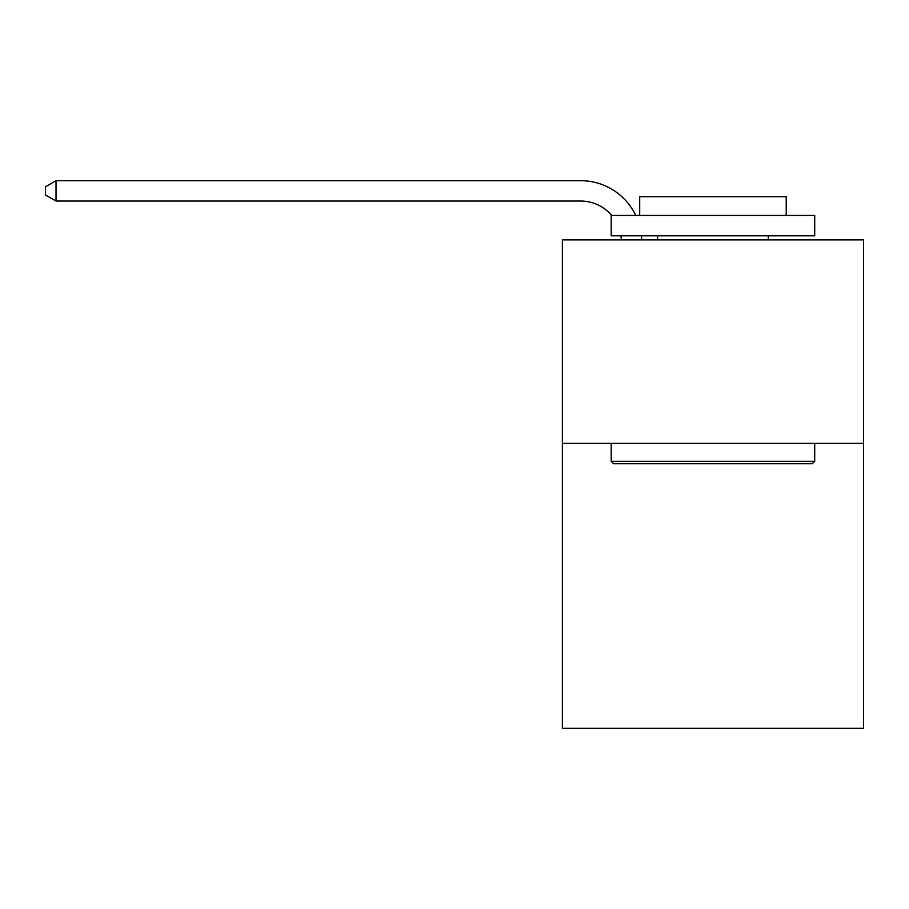 <?xml version="1.0" encoding="UTF-8"?>
<svg xmlns="http://www.w3.org/2000/svg" width="909" height="909" viewBox="0 0 909 909"><rect width="100%" height="100%" fill="white"/><g stroke="black" fill="none" stroke-linecap="round" stroke-linejoin="round"><path stroke-width="1.36" d="M863.55 443.387L863.55 728.302L562.364 728.302L562.364 239.885L863.55 239.885L863.55 443.387L562.364 443.387M621.336 239.885A40.7 40.7 0 0 0 620.938 235.806A40.7 40.7 0 0 1 621.336 239.885A40.7 40.7 0 0 0 620.938 235.806A40.7 40.7 0 0 1 621.336 239.885A40.7 40.7 0 0 0 620.938 235.806A40.7 40.7 0 0 1 621.336 239.885A40.7 40.7 0 0 0 620.938 235.806A40.7 40.7 0 0 1 621.336 239.885A40.7 40.7 0 0 0 620.938 235.806A40.7 40.7 0 0 1 621.336 239.885A40.7 40.7 0 0 0 620.938 235.806A40.7 40.7 0 0 1 621.336 239.885A40.7 40.7 0 0 0 620.938 235.806A40.7 40.7 0 0 1 621.336 239.885A40.7 40.7 0 0 0 620.938 235.806A40.7 40.7 0 0 1 621.336 239.885A40.7 40.7 0 0 0 620.938 235.806A40.7 40.7 0 0 1 621.336 239.885A40.7 40.7 0 0 0 620.938 235.806A40.7 40.7 0 0 1 621.336 239.885A40.7 40.7 0 0 0 620.938 235.806A40.7 40.7 0 0 1 621.336 239.885A40.7 40.7 0 0 0 620.938 235.806A40.7 40.7 0 0 1 621.336 239.885A40.7 40.7 0 0 0 620.938 235.806A40.7 40.7 0 0 1 621.336 239.885A40.7 40.7 0 0 0 620.938 235.806A40.7 40.7 0 0 1 621.336 239.885A40.7 40.7 0 0 0 620.938 235.806A40.7 40.7 0 0 1 621.336 239.885A40.7 40.7 0 0 0 620.938 235.806A40.7 40.7 0 0 1 621.336 239.885A40.7 40.7 0 0 0 620.938 235.806A40.7 40.7 0 0 1 621.336 239.885A40.7 40.7 0 0 0 620.938 235.806A40.7 40.7 0 0 1 621.336 239.885A40.7 40.7 0 0 0 620.938 235.806A40.7 40.7 0 0 1 621.336 239.885M580.669 201.048A40.7 40.7 0 0 1 611.746 215.456A40.7 40.7 0 0 0 580.669 201.048A40.7 40.7 0 0 1 611.746 215.456A40.7 40.7 0 0 0 580.669 201.048A40.7 40.7 0 0 1 611.746 215.456A40.7 40.7 0 0 0 580.669 201.048A40.7 40.7 0 0 1 611.746 215.456A40.7 40.7 0 0 0 580.669 201.048A40.7 40.7 0 0 1 611.746 215.456A40.7 40.7 0 0 0 580.669 201.048A40.7 40.7 0 0 1 611.746 215.456A40.7 40.7 0 0 0 580.669 201.048A40.7 40.7 0 0 1 611.746 215.456A40.7 40.7 0 0 0 580.669 201.048A40.7 40.7 0 0 1 611.746 215.456A40.7 40.7 0 0 0 580.669 201.048A40.7 40.7 0 0 1 611.746 215.456A40.7 40.7 0 0 0 580.669 201.048A40.7 40.7 0 0 1 611.746 215.456A40.7 40.7 0 0 0 580.669 201.048A40.7 40.7 0 0 1 611.746 215.456A40.7 40.7 0 0 0 580.669 201.048A40.7 40.7 0 0 1 611.746 215.456A40.7 40.7 0 0 0 580.669 201.048A40.7 40.7 0 0 1 611.746 215.456A40.7 40.7 0 0 0 580.669 201.048A40.7 40.7 0 0 1 611.746 215.456A40.7 40.7 0 0 0 580.669 201.048A40.7 40.7 0 0 1 611.746 215.456A40.7 40.7 0 0 0 580.669 201.048A40.7 40.7 0 0 1 611.746 215.456A40.7 40.7 0 0 0 580.669 201.048A40.7 40.7 0 0 1 611.746 215.456A40.7 40.7 0 0 0 580.669 201.048A40.7 40.7 0 0 1 611.746 215.456A40.7 40.7 0 0 0 580.669 201.048A40.7 40.7 0 0 1 611.746 215.456A40.7 40.7 0 0 0 580.669 201.048L56.028 201.048L45.45 194.946L45.45 186.811L56.028 180.698L580.669 180.698A61.051 61.051 0 0 1 635.777 215.456M613.643 463.738L611.2 461.295L814.703 461.295L812.271 463.738L613.643 463.738M814.703 215.456L814.703 235.806L611.2 235.806L611.2 215.456L814.703 215.456M639.697 215.456L639.697 196.742L786.217 196.742L786.217 215.456M814.703 443.387L814.703 461.295M611.2 443.387L611.2 461.295M768.31 235.806L768.31 239.885M657.605 235.806L657.605 239.885M56.028 201.048L56.028 180.698L580.669 180.698M641.436 235.806A61.051 61.051 0 0 1 641.697 239.885"/></g></svg>
